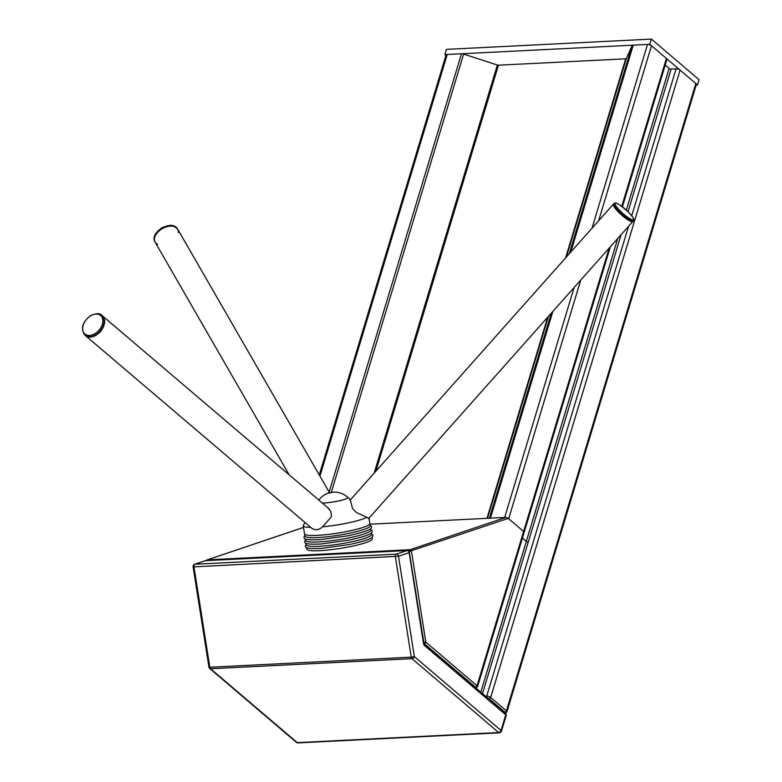 <?xml version="1.0" encoding="UTF-8"?>
<svg xmlns="http://www.w3.org/2000/svg" width="782" height="782" viewBox="0 0 782 782"><rect width="100%" height="100%" fill="white"/><g stroke="black" fill="none" stroke-linecap="round" stroke-linejoin="round"><path stroke-width="1.17" d="M296.398 742.372A2.229 1.525 -49.6 0 0 297.258 742.636L210.573 668.747A2.229 1.525 130.4 0 1 209.713 668.483L296.398 742.372A2.229 2.229 0 0 0 297.962 742.9L297.962 742.9A2.229 1.378 -92.9 0 1 297.258 742.636L498.681 732.548A2.229 1.378 87.1 0 0 499.385 732.812L297.962 742.9M208.96 667.134L209.83 667.242L193.965 566.872L193.095 566.774L208.96 667.134A2.229 2.229 0 0 0 209.713 668.483M210.573 668.747A2.229 1.378 -92.9 0 1 209.83 667.242L411.254 657.154A2.229 1.378 87.1 0 0 411.997 658.659L498.681 732.548A2.229 1.525 -49.6 0 0 501.027 730.496A2.229 0.88 16.8 0 1 501.409 731.229L506.149 715.53A2.229 0.88 -163.2 0 0 505.768 714.797A2.229 1.525 -49.6 0 0 505.465 713.184L424.382 644.075A2.229 1.525 130.4 0 1 424.694 645.688L505.768 714.797L501.027 730.496L414.352 656.616A2.229 1.525 130.4 0 1 411.997 658.659L210.573 668.747M409.602 552.385A2.229 2.229 0 0 0 407.285 550.508A2.229 1.378 87.1 0 0 407.051 550.557L396.386 554.155A2.229 1.378 87.1 0 0 395.399 556.784L411.254 657.154L414.352 656.616L398.488 556.246L193.965 566.872A2.229 1.378 -92.9 0 1 194.962 564.242L396.386 554.155A2.229 1.73 71.4 0 1 398.488 556.246L409.152 552.649L423.463 643.166L409.152 552.649A2.229 1.73 -108.6 0 0 407.051 550.557L205.627 560.645A2.229 1.378 -92.9 0 1 205.862 560.596A2.229 2.229 0 0 0 205.255 560.714L194.591 564.311A2.229 1.73 71.4 0 1 194.962 564.242L205.627 560.645A2.229 1.73 -108.6 0 0 205.255 560.714A2.229 1.73 -108.6 0 0 204.923 560.88M407.285 550.508L205.862 560.596A2.229 1.378 -92.9 0 1 206.096 560.616M206.819 560.547A1.417 0.87 -92.9 0 1 207.377 559.863A1.417 1.095 -108.6 0 0 207.142 559.912A1.417 1.417 0 0 0 206.36 560.567M409.182 551.398L423.864 642.472L425.819 642.13L411.43 551.036A1.417 1.095 -108.6 0 0 410.091 549.717A1.417 0.87 87.1 0 0 409.465 551.378L508.251 518.378L505.915 517.391L410.091 549.717L207.377 559.863L302.849 527.654M423.864 642.472L423.864 642.53A1.417 0.635 19.3 0 0 425.32 643L425.819 642.13L477.02 685.765A1.486 1.017 130.4 0 1 475.456 687.134A1.486 0.587 16.8 0 1 475.622 687.749M423.864 642.53L424.313 643.537L425.32 643M482.504 693.614L528.251 542.073M665.208 65.102L669.109 68.425A1.486 0.587 -163.2 0 0 671.112 69.07L676.088 68.826A2.972 1.173 16.8 0 1 680.086 70.116L695.833 83.547A2.972 1.173 16.8 0 1 696.342 84.524L506.932 711.884A2.972 1.173 -163.2 0 0 506.423 710.906A1.417 0.968 130.4 0 1 504.937 712.207A1.564 0.616 16.8 0 1 505.094 712.871M609.149 248.129L523.608 531.457L508.251 518.378M523.608 531.457A2.972 1.173 16.8 0 1 524.116 532.434L477.528 686.743A2.972 1.173 -163.2 0 0 477.02 685.765L523.608 531.457M617.79 238.412L526.306 541.427L522.405 538.094L526.306 541.418A1.486 0.587 -163.2 0 0 528.3 542.073L621.113 234.678M574.105 287.532L504.683 517.449L505.915 517.391M504.683 517.449L369.964 524.194M319.271 474.938L446.043 55.033A2.972 1.173 16.8 0 1 447.236 54.476L461.488 53.763A2.972 1.173 16.8 0 1 463.628 54.095L497.372 65.023A1.486 0.587 -163.2 0 0 498.447 65.189L625.708 58.816A1.486 0.587 -163.2 0 0 626.294 58.572L632.071 45.659A2.972 1.173 16.8 0 1 633.234 45.161L647.496 44.447A2.972 1.173 16.8 0 1 651.494 45.747L666.411 58.464A2.972 1.173 16.8 0 1 666.919 59.442L622.413 206.829M445.916 55.463L444.89 54.593L649.832 44.33L697.495 84.955L696.195 85.023M649.832 44.33L651.416 39.1L446.473 49.364L444.89 54.593M651.416 39.1L699.079 79.725L697.495 84.955M368.84 518.31L356.631 512.63L354.823 511.066L352.457 508.329L350.356 499.894M327.238 507.225L330.581 511.057L331.421 514.409L331.167 517.058L322.663 526.804C318.47 530.431 314.472 530.636 310.669 527.4A33.069 4.467 171 0 1 303.25 525.778A33.069 4.467 171 0 1 303.387 525.24L305.039 522.532M311.099 527.782L310.405 527.097M366.504 517.459A33.069 4.467 171 0 1 361.929 519.326A33.069 4.467 171 0 1 322.663 526.804M350.492 499.747L347.667 497.323A15.337 2.072 171 0 1 347.667 497.323A15.337 2.072 171 0 1 344.706 499.327A15.337 2.072 171 0 1 322.35 503.07A15.337 2.072 -9 0 0 339.574 500.724A15.337 2.072 -9 0 0 347.677 497.332A19.345 19.345 0 0 0 332.888 492.191L328.577 493.227L332.888 492.191M363.2 527.4A33.069 4.467 171 0 1 327.091 534.565A33.069 4.467 171 0 1 304.53 533.862L304.872 536.041A33.069 4.467 -9 0 0 326.104 536.892A33.069 4.467 -9 0 0 361.743 530.167A33.069 4.467 -9 0 0 370.209 525.719L369.866 523.529A33.069 4.467 171 0 1 363.2 527.4M369.006 518.114L369.866 523.529A33.069 4.467 171 0 1 361.401 527.977A33.069 4.467 171 0 1 325.762 534.702A33.069 4.467 171 0 1 304.53 533.862L303.25 525.778M305.322 538.906L305.567 540.411A33.069 4.467 -9 0 0 326.798 541.261A33.069 4.467 -9 0 0 362.437 534.536A33.069 4.467 -9 0 0 370.903 530.088L370.658 528.573M306.016 543.275L306.251 544.78A33.069 4.467 -9 0 0 327.482 545.631A33.069 4.467 -9 0 0 363.131 538.906A33.069 4.467 -9 0 0 371.587 534.458L371.352 532.943M306.71 547.644L306.945 549.15A33.069 4.467 -9 0 0 328.176 550A33.069 4.467 -9 0 0 363.816 543.275A33.069 4.467 -9 0 0 372.281 538.827L372.046 537.312M631.025 221.462A13.02 2.59 -138.3 0 1 619.178 212.753A13.02 2.59 -138.3 0 1 613.362 204.21A13.02 2.59 41.7 0 0 613.929 206.536A13.02 2.59 41.7 0 0 624.114 217.103A13.02 2.59 41.7 0 0 632.824 221.511A13.02 2.59 -138.3 0 1 631.025 221.462M86.059 336.045A13.02 8.866 130.4 0 1 85.365 335.546A13.02 8.866 -49.6 0 0 96.186 335.136A13.02 8.866 -49.6 0 0 102.246 315.713A13.02 8.866 130.4 0 1 100.956 330.894A13.02 8.866 130.4 0 1 86.059 336.045M85.13 335.331A13.02 8.866 -49.6 0 0 85.365 335.546L312.018 528.466M329.036 508.759L102.246 315.713A13.02 8.866 -49.6 0 0 102.002 315.508M329.535 492.768L177.651 229.116A13.02 8.064 150.1 0 0 162.343 228.637A13.02 8.064 150.1 0 0 155.08 242.117A13.02 8.064 -29.9 0 1 159.469 230.631A13.02 8.064 -29.9 0 1 173.956 226.448A13.02 8.064 -29.9 0 1 177.651 229.116A13.02 8.064 -29.9 0 1 178.316 232.508M157.681 244.395A13.02 8.064 -29.9 0 1 155.08 242.117L289.125 474.782M423.463 643.166A3.724 2.287 87.1 0 0 424.694 645.688M695.833 83.547L506.423 710.906L490.676 697.485A1.417 0.968 130.4 0 1 489.19 698.785L504.937 712.207M680.086 70.116L490.676 697.485A2.972 1.173 -163.2 0 0 486.678 696.185A1.417 0.87 87.1 0 0 486.619 697.114M487.86 698.179A1.564 0.616 16.8 0 1 489.19 698.785M628.533 226.33L486.678 696.185L485.593 696.244M669.109 68.425L626.343 210.094M671.112 69.07L628.044 211.707M676.088 68.826L631.729 215.764M424.079 643.557L475.456 687.134M526.306 541.418L480.793 692.158M447.236 54.476L319.936 476.101M461.488 53.763L329.154 492.093M463.628 54.095L331.304 492.386M497.372 65.023L374.158 473.139M498.447 65.189L375.859 471.233M625.708 58.816L565.601 257.904M547.693 317.218L486.971 518.339M626.294 58.572L566.373 257.034M548.465 316.348L487.489 518.31M632.071 45.659L569.218 253.837M551.31 313.162L489.395 518.212M633.234 45.161L570.762 252.097M552.854 311.422L490.431 518.163M647.496 44.447L592.013 228.207M651.494 45.747L598.66 220.739M580.752 280.054L508.681 518.74M666.411 58.464L621.758 206.34M615.727 205.607A12.17 2.414 41.7 0 0 631.553 219.498A12.17 2.414 41.7 0 0 625.59 209.429A12.17 2.414 41.7 0 0 615.727 205.607M614.496 205.901A13.02 2.59 41.7 0 0 624.681 216.458A13.02 2.59 41.7 0 0 633.391 220.876C633.352 218.598 635.903 220.612 628.767 212.43C615.395 200.554 615.542 202.978 613.929 203.564A13.02 2.59 41.7 0 0 614.496 205.901M90.565 315.869A12.17 8.289 -49.6 0 0 85.355 334.373A12.17 8.289 -49.6 0 0 102.422 324.012A12.17 8.289 -49.6 0 0 90.565 315.869M84.886 335.126A13.02 8.866 -49.6 0 0 98.004 333.044A13.02 8.866 -49.6 0 0 103.869 318.812A13.02 8.866 -49.6 0 0 101.758 315.293C100.194 312.995 96.479 313.093 90.614 315.586C82.335 322.125 80.429 328.635 84.886 335.126L85.365 335.546M154.924 241.814A13.02 8.064 -29.9 0 1 154.738 241.53A13.02 8.064 -29.9 0 1 156.752 232.391A13.02 8.064 -29.9 0 1 173.614 225.851A13.02 8.064 -29.9 0 1 177.309 228.53A13.02 8.064 -29.9 0 1 177.465 228.833M194.591 564.311A2.229 2.229 0 0 0 193.095 566.774M499.385 732.812A2.229 2.229 0 0 0 501.409 731.229M423.903 642.912L424.382 644.075M506.149 715.53A2.229 2.229 0 0 0 505.465 713.184M207.142 559.912L302.986 527.576M505.025 713.174L506.932 711.884M477.528 686.743L475.583 688.072M304.931 522.435L304.755 523.002M610.361 246.76L524.116 532.415M330.043 492.64A19.345 19.345 0 0 0 318.841 500.079M306.143 544.106L305.322 546.051C305.576 547.41 305.557 549.13 322.116 548.329L349.828 544.458C370.033 539.844 373.317 537.908 372.867 535.377L371.479 533.783M305.459 539.736L304.638 541.682C304.892 543.04 304.872 544.761 321.431 543.959L349.134 540.088C369.339 535.474 372.633 533.539 372.173 531.007L370.795 529.414M304.765 535.367L303.944 537.312C304.198 538.671 304.178 540.391 320.737 539.59L348.44 535.719C368.654 531.105 371.939 529.17 371.489 526.638L370.101 525.045M613.929 203.564L350.004 500.304M633.391 220.876L368.478 518.71M102.246 315.713L101.758 315.293M155.08 242.117L153.966 238.696L155.364 233.867L161.913 227.66L170.388 225.226L173.311 225.607L177.651 229.116"/></g></svg>
